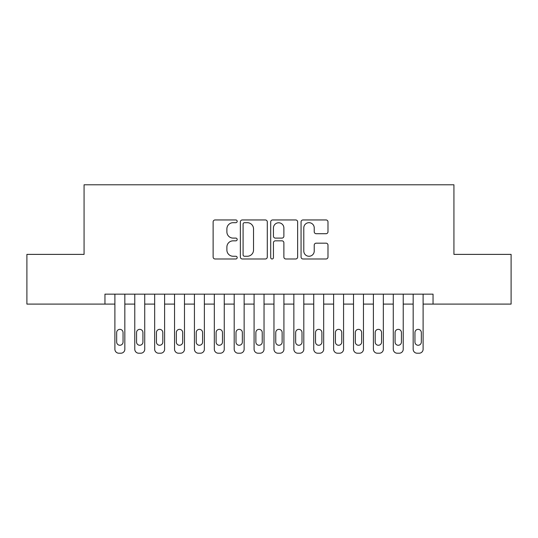 <?xml version="1.0" encoding="UTF-8"?>
<svg xmlns="http://www.w3.org/2000/svg" width="538" height="538" viewBox="0 0 538 538"><rect width="100%" height="100%" fill="white"/><g stroke="black" fill="none" stroke-linecap="round" stroke-linejoin="round"><path stroke-width="0.81" d="M237.184 221.32A1.365 1.365 0 0 0 235.819 219.955L215.079 219.955A1.95 1.95 0 0 0 213.129 221.905L213.129 257.036A1.95 1.95 0 0 0 215.079 258.986L235.819 258.986A1.365 1.365 0 0 0 237.184 257.621A1.365 1.365 0 0 0 235.819 256.256L233.136 256.256A6.248 6.248 0 0 1 226.888 250.009L226.888 247.083A6.248 6.248 0 0 1 233.136 240.836L235.819 240.836A1.365 1.365 0 0 0 237.184 239.471A1.365 1.365 0 0 0 235.819 238.105L233.136 238.105A6.248 6.248 0 0 1 226.888 231.858L226.888 228.932A6.248 6.248 0 0 1 233.136 222.685L235.819 222.685A1.365 1.365 0 0 0 237.184 221.32M326.041 233.714A1.95 1.95 0 0 0 327.992 231.764L327.992 221.905A1.95 1.95 0 0 0 326.041 219.955L303.008 219.955A1.95 1.95 0 0 0 301.058 221.905L301.058 257.036A1.95 1.95 0 0 0 303.008 258.986L326.041 258.986A1.95 1.95 0 0 0 327.992 257.036L327.992 245.133A1.95 1.95 0 0 0 326.041 243.176L316.183 243.176A1.95 1.95 0 0 0 314.232 245.133L314.232 251.038A5.219 5.219 0 0 1 309.014 256.256A5.219 5.219 0 0 1 303.788 251.038L303.788 227.904A5.219 5.219 0 0 1 309.014 222.685A5.219 5.219 0 0 1 314.232 227.904L314.232 231.764A1.95 1.95 0 0 0 316.183 233.714L326.041 233.714M104.95 304.098L26.9 304.098L26.9 254.387L84.069 254.387L84.069 184.79L453.931 184.79L453.931 254.387L511.1 254.387L511.1 304.098L433.05 304.098L433.05 294.151L104.95 294.151L104.95 304.098L114.89 304.098L114.89 349.236A3.974 3.974 0 0 0 118.871 353.21L120.855 353.21A3.974 3.974 0 0 0 124.836 349.236L124.836 304.098L134.776 304.098L134.776 349.236A3.974 3.974 0 0 0 138.75 353.21L140.741 353.21A3.974 3.974 0 0 0 144.722 349.236L144.722 304.098L154.662 304.098L154.662 349.236A3.974 3.974 0 0 0 158.636 353.21L160.627 353.21A3.974 3.974 0 0 0 164.601 349.236L164.601 304.098L174.547 304.098L174.547 349.236A3.974 3.974 0 0 0 178.522 353.21L180.512 353.21A3.974 3.974 0 0 0 184.487 349.236L184.487 304.098L194.433 304.098L194.433 349.236A3.974 3.974 0 0 0 198.408 353.21L200.398 353.21A3.974 3.974 0 0 0 204.373 349.236L204.373 304.098L214.319 304.098L214.319 349.236A3.974 3.974 0 0 0 218.294 353.21L220.284 353.21A3.974 3.974 0 0 0 224.259 349.236L224.259 304.098L234.198 304.098L234.198 349.236A3.974 3.974 0 0 0 238.179 353.21L240.17 353.21A3.974 3.974 0 0 0 244.144 349.236L244.144 304.098L254.084 304.098L254.084 349.236A3.974 3.974 0 0 0 258.065 353.21L260.049 353.21A3.974 3.974 0 0 0 264.03 349.236L264.03 304.098L273.97 304.098L273.97 349.236A3.974 3.974 0 0 0 277.951 353.21L279.935 353.21A3.974 3.974 0 0 0 283.916 349.236L283.916 304.098L293.856 304.098L293.856 349.236A3.974 3.974 0 0 0 297.83 353.21L299.821 353.21A3.974 3.974 0 0 0 303.802 349.236L303.802 304.098L313.741 304.098L313.741 349.236A3.974 3.974 0 0 0 317.716 353.21L319.707 353.21A3.974 3.974 0 0 0 323.681 349.236L323.681 304.098L333.627 304.098L333.627 349.236A3.974 3.974 0 0 0 337.602 353.21L339.592 353.21A3.974 3.974 0 0 0 343.567 349.236L343.567 304.098L353.513 304.098L353.513 349.236A3.974 3.974 0 0 0 357.488 353.21L359.478 353.21A3.974 3.974 0 0 0 363.453 349.236L363.453 304.098L373.399 304.098L373.399 349.236A3.974 3.974 0 0 0 377.373 353.21L379.364 353.21A3.974 3.974 0 0 0 383.338 349.236L383.338 304.098L393.278 304.098L393.278 349.236A3.974 3.974 0 0 0 397.259 353.21L399.25 353.21A3.974 3.974 0 0 0 403.224 349.236L403.224 304.098L413.164 304.098L413.164 349.236A3.974 3.974 0 0 0 417.145 353.21L419.129 353.21A3.974 3.974 0 0 0 423.11 349.236L423.11 304.098L433.05 304.098M267.292 221.905A1.95 1.95 0 0 0 265.342 219.955L242.308 219.955A1.95 1.95 0 0 0 240.358 221.905L240.358 257.036A1.95 1.95 0 0 0 242.308 258.986L265.342 258.986A1.95 1.95 0 0 0 267.292 257.036L267.292 221.905M272.658 219.955L295.692 219.955A1.95 1.95 0 0 1 297.642 221.905L297.642 257.036A1.95 1.95 0 0 1 295.692 258.986L285.833 258.986A1.95 1.95 0 0 1 283.882 257.036L283.882 242.786A1.95 1.95 0 0 0 281.932 240.836L275.395 240.836A1.95 1.95 0 0 0 273.439 242.786L273.439 257.621A1.365 1.365 0 0 1 272.073 258.986A1.365 1.365 0 0 1 270.708 257.621L270.708 221.905A1.95 1.95 0 0 1 272.658 219.955M244.454 222.685A1.365 1.365 0 0 0 243.089 224.05L243.089 254.891A1.365 1.365 0 0 0 244.454 256.256L247.285 256.256A6.248 6.248 0 0 0 253.532 250.009L253.532 228.932A6.248 6.248 0 0 0 247.285 222.685L244.454 222.685M283.882 228.004A5.219 5.219 0 0 0 278.664 222.786A5.219 5.219 0 0 0 273.439 228.004L273.439 236.155A1.95 1.95 0 0 0 275.395 238.105L281.932 238.105A1.95 1.95 0 0 0 283.882 236.155L283.882 228.004M124.836 294.151L124.836 349.236M114.89 294.151L114.89 349.236M123.047 342.081A3.181 3.181 0 0 1 119.86 345.261A3.181 3.181 0 0 1 116.679 342.081L116.679 332.531A3.181 3.181 0 0 1 119.86 329.35A3.181 3.181 0 0 1 123.047 332.531L123.047 342.081M118.871 353.21L120.855 353.21M144.722 294.151L144.722 349.236M134.776 294.151L134.776 349.236M142.926 342.081A3.181 3.181 0 0 1 139.745 345.261A3.181 3.181 0 0 1 136.565 342.081L136.565 332.531A3.181 3.181 0 0 1 139.745 329.35A3.181 3.181 0 0 1 142.926 332.531L142.926 342.081M138.75 353.21L140.741 353.21M164.601 294.151L164.601 349.236M154.662 294.151L154.662 349.236M162.812 342.081A3.181 3.181 0 0 1 159.631 345.261A3.181 3.181 0 0 1 156.45 342.081L156.45 332.531A3.181 3.181 0 0 1 159.631 329.35A3.181 3.181 0 0 1 162.812 332.531L162.812 342.081M158.636 353.21L160.627 353.21M184.487 294.151L184.487 349.236M174.547 294.151L174.547 349.236M182.698 342.081A3.181 3.181 0 0 1 179.517 345.261A3.181 3.181 0 0 1 176.336 342.081L176.336 332.531A3.181 3.181 0 0 1 179.517 329.35A3.181 3.181 0 0 1 182.698 332.531L182.698 342.081M178.522 353.21L180.512 353.21M204.373 294.151L204.373 349.236M194.433 294.151L194.433 349.236M202.584 342.081A3.181 3.181 0 0 1 199.403 345.261A3.181 3.181 0 0 1 196.222 342.081L196.222 332.531A3.181 3.181 0 0 1 199.403 329.35A3.181 3.181 0 0 1 202.584 332.531L202.584 342.081M198.408 353.21L200.398 353.21M224.259 294.151L224.259 349.236M214.319 294.151L214.319 349.236M222.47 342.081A3.181 3.181 0 0 1 219.289 345.261A3.181 3.181 0 0 1 216.108 342.081L216.108 332.531A3.181 3.181 0 0 1 219.289 329.35A3.181 3.181 0 0 1 222.47 332.531L222.47 342.081M218.294 353.21L220.284 353.21M244.144 294.151L244.144 349.236M234.198 294.151L234.198 349.236M242.356 342.081A3.181 3.181 0 0 1 239.175 345.261A3.181 3.181 0 0 1 235.994 342.081L235.994 332.531A3.181 3.181 0 0 1 239.175 329.35A3.181 3.181 0 0 1 242.356 332.531L242.356 342.081M238.179 353.21L240.17 353.21M264.03 294.151L264.03 349.236M254.084 294.151L254.084 349.236M262.241 342.081A3.181 3.181 0 0 1 259.06 345.261A3.181 3.181 0 0 1 255.873 342.081L255.873 332.531A3.181 3.181 0 0 1 259.06 329.35A3.181 3.181 0 0 1 262.241 332.531L262.241 342.081M258.065 353.21L260.049 353.21M283.916 294.151L283.916 349.236M273.97 294.151L273.97 349.236M282.127 342.081A3.181 3.181 0 0 1 278.94 345.261A3.181 3.181 0 0 1 275.759 342.081L275.759 332.531A3.181 3.181 0 0 1 278.94 329.35A3.181 3.181 0 0 1 282.127 332.531L282.127 342.081M277.951 353.21L279.935 353.21M303.802 294.151L303.802 349.236M293.856 294.151L293.856 349.236M302.006 342.081A3.181 3.181 0 0 1 298.825 345.261A3.181 3.181 0 0 1 295.644 342.081L295.644 332.531A3.181 3.181 0 0 1 298.825 329.35A3.181 3.181 0 0 1 302.006 332.531L302.006 342.081M297.83 353.21L299.821 353.21M323.681 294.151L323.681 349.236M313.741 294.151L313.741 349.236M321.892 342.081A3.181 3.181 0 0 1 318.711 345.261A3.181 3.181 0 0 1 315.53 342.081L315.53 332.531A3.181 3.181 0 0 1 318.711 329.35A3.181 3.181 0 0 1 321.892 332.531L321.892 342.081M317.716 353.21L319.707 353.21M343.567 294.151L343.567 349.236M333.627 294.151L333.627 349.236M341.778 342.081A3.181 3.181 0 0 1 338.597 345.261A3.181 3.181 0 0 1 335.416 342.081L335.416 332.531A3.181 3.181 0 0 1 338.597 329.35A3.181 3.181 0 0 1 341.778 332.531L341.778 342.081M337.602 353.21L339.592 353.21M363.453 294.151L363.453 349.236M353.513 294.151L353.513 349.236M361.664 342.081A3.181 3.181 0 0 1 358.483 345.261A3.181 3.181 0 0 1 355.302 342.081L355.302 332.531A3.181 3.181 0 0 1 358.483 329.35A3.181 3.181 0 0 1 361.664 332.531L361.664 342.081M357.488 353.21L359.478 353.21M383.338 294.151L383.338 349.236M373.399 294.151L373.399 349.236M381.55 342.081A3.181 3.181 0 0 1 378.369 345.261A3.181 3.181 0 0 1 375.188 342.081L375.188 332.531A3.181 3.181 0 0 1 378.369 329.35A3.181 3.181 0 0 1 381.55 332.531L381.55 342.081M377.373 353.21L379.364 353.21M403.224 294.151L403.224 349.236M393.278 294.151L393.278 349.236M401.435 342.081A3.181 3.181 0 0 1 398.255 345.261A3.181 3.181 0 0 1 395.074 342.081L395.074 332.531A3.181 3.181 0 0 1 398.255 329.35A3.181 3.181 0 0 1 401.435 332.531L401.435 342.081M397.259 353.21L399.25 353.21M423.11 294.151L423.11 349.236M413.164 294.151L413.164 349.236M421.321 342.081A3.181 3.181 0 0 1 418.14 345.261A3.181 3.181 0 0 1 414.953 342.081L414.953 332.531A3.181 3.181 0 0 1 418.14 329.35A3.181 3.181 0 0 1 421.321 332.531L421.321 342.081M417.145 353.21L419.129 353.21"/></g></svg>
